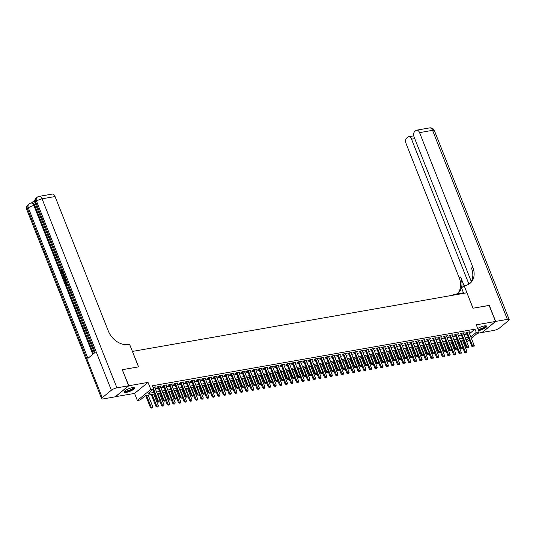 <?xml version="1.0" encoding="UTF-8"?>
<svg xmlns="http://www.w3.org/2000/svg" width="536" height="536" viewBox="0 0 536 536"><rect width="100%" height="100%" fill="white"/><g stroke="black" fill="none" stroke-linecap="round" stroke-linejoin="round"><path stroke-width="0.8" d="M126.536 392.318A5.581 1.434 158.4 0 0 132.091 390.308A5.581 1.434 158.4 0 0 134.563 387.943A5.581 1.434 158.4 0 0 132.211 387.669A5.581 1.434 158.4 0 0 126.657 389.685A5.581 1.434 158.4 0 0 124.184 392.05A5.581 1.434 158.4 0 0 126.536 392.318M478.561 330.591A5.581 1.434 158.4 0 0 478.635 330.585A5.581 1.434 158.4 0 0 484.189 328.568A5.581 1.434 158.4 0 0 486.661 326.203A5.581 1.434 158.4 0 0 484.31 325.928A5.581 1.434 158.4 0 0 477.75 328.541M154.676 393.947L145.631 395.528L140.171 400.003L137.37 400.493L150.83 389.464L153.631 388.969L148.177 393.444L154.066 392.412M115.314 396.707L134.57 393.424L137.37 400.493M477.355 333.312L482.032 332.494L495.498 321.459L476.276 324.829L479.077 331.905L471.332 338.256M464.585 343.114L463.68 343.275M148.184 395.159L151.299 394.61M153.799 394.174L154.703 394.014M159.406 393.19L160.311 393.035M165.021 392.205L165.925 392.05M170.629 391.226L171.533 391.066M176.244 390.242L177.148 390.081M181.851 389.257L182.756 389.096M187.466 388.272L188.37 388.111M193.074 387.287L193.978 387.126M198.689 386.302L199.593 386.148M204.296 385.317L205.201 385.163M209.904 384.339L210.815 384.178M215.519 383.354L216.423 383.193M221.127 382.369L222.038 382.208M226.741 381.384L227.646 381.223M232.349 380.399L233.261 380.238M237.964 379.414L238.868 379.26M243.572 378.429L244.483 378.275M249.186 377.451L250.091 377.29M254.794 376.466L255.706 376.305M260.409 375.481L261.313 375.321M266.017 374.497L266.921 374.336M271.631 373.512L272.536 373.351M277.239 372.527L278.144 372.373M282.854 371.548L283.758 371.388M288.462 370.564L289.366 370.403M294.076 369.579L294.981 369.418M299.684 368.594L300.589 368.433M305.299 367.609L306.203 367.448M310.907 366.624L311.811 366.47M316.521 365.639L317.426 365.485M322.129 364.661L323.034 364.5M327.744 363.676L328.648 363.515M333.352 362.691L334.256 362.53M338.96 361.706L339.871 361.545M344.574 360.721L345.479 360.56M350.182 359.736L351.093 359.582M355.797 358.752L356.701 358.597M361.405 357.773L362.316 357.613M367.019 356.788L367.924 356.628M372.627 355.803L373.538 355.643M378.242 354.819L379.146 354.658M383.85 353.834L384.761 353.673M389.464 352.849L390.369 352.695M395.072 351.864L395.983 351.71M400.687 350.886L401.591 350.725M406.295 349.901L407.199 349.74M411.909 348.916L412.814 348.755M417.517 347.931L418.422 347.77M423.132 346.946L424.036 346.785M428.74 345.961L429.644 345.807M434.354 344.976L435.259 344.822M439.962 343.998L440.867 343.837M445.577 343.013L446.481 342.852M451.185 342.028L452.089 341.868M456.799 341.043L457.704 340.883M122.309 369.793L128.808 385.759L115.347 396.794M122.443 369.686L138.576 366.858L132.466 351.422L466.89 292.783L473 308.213L489.134 305.386L495.498 321.459M154.81 387.548L155.614 386.885L152.988 387.347M160.418 386.563L161.229 385.9L157.859 386.49L156.948 387.233L157.946 387.059M166.033 385.578L166.837 384.915L163.473 385.505L162.562 386.248L163.56 386.074M171.641 384.593L172.451 383.93L169.081 384.52L168.17 385.27L169.168 385.089M177.255 383.608L178.059 382.945L174.689 383.542L173.785 384.285L174.783 384.111M182.863 382.624L183.667 381.967L180.304 382.557L179.393 383.3L180.391 383.126M188.478 381.639L189.282 380.982L185.912 381.572L185.007 382.315L186.005 382.141M194.086 380.661L194.89 379.997L191.526 380.587L190.615 381.331L191.613 381.156M199.694 379.676L200.504 379.012L197.134 379.602L196.23 380.346L197.228 380.171M205.308 378.691L206.112 378.027L202.749 378.617L201.838 379.367L202.836 379.187M210.916 377.706L211.727 377.043L208.357 377.632L207.452 378.383L208.45 378.202M216.531 376.721L217.335 376.058L213.971 376.654L213.06 377.398L214.058 377.223M222.139 375.736L222.949 375.079L219.579 375.669L218.675 376.413L219.673 376.238M227.753 374.751L228.557 374.095L225.194 374.684L224.283 375.428L225.281 375.254M233.361 373.773L234.172 373.11L230.802 373.699L229.897 374.443L230.895 374.269M238.976 372.788L239.78 372.125L236.416 372.714L235.505 373.458L236.503 373.284M244.584 371.803L245.394 371.14L242.024 371.729L241.113 372.48L242.118 372.299M250.198 370.818L251.002 370.155L247.639 370.745L246.728 371.495L247.726 371.321M255.806 369.833L256.617 369.17L253.247 369.766L252.335 370.51L253.34 370.336M261.421 368.848L262.225 368.192L258.861 368.781L257.95 369.525L258.948 369.351M267.029 367.863L267.839 367.207L264.469 367.797L263.558 368.54L264.563 368.366M272.643 366.885L273.447 366.222L270.084 366.812L269.173 367.555L270.171 367.381M278.251 365.9L279.062 365.237L275.692 365.827L274.78 366.57L275.785 366.396M283.866 364.916L284.67 364.252L281.306 364.842L280.395 365.592L281.393 365.411M289.474 363.931L290.284 363.267L286.914 363.857L286.003 364.607L287.001 364.433M295.088 362.946L295.892 362.289L292.529 362.879L291.618 363.622L292.616 363.448M300.696 361.961L301.507 361.304L298.137 361.894L297.225 362.638L298.224 362.463M306.311 360.983L307.115 360.319L303.751 360.909L302.84 361.653L303.838 361.478M311.919 359.998L312.723 359.334L309.359 359.924L308.448 360.668L309.446 360.493M317.533 359.013L318.337 358.35L314.967 358.939L314.062 359.683L315.061 359.509M323.141 358.028L323.945 357.365L320.582 357.954L319.67 358.705L320.669 358.524M328.749 357.043L329.56 356.38L326.19 356.976L325.285 357.72L326.283 357.546M334.364 356.058L335.168 355.402L331.804 355.991L330.893 356.735L331.891 356.561M339.971 355.073L340.782 354.417L337.412 355.006L336.507 355.75L337.506 355.576M345.586 354.095L346.39 353.432L343.027 354.021L342.115 354.765L343.114 354.591M351.194 353.11L352.005 352.447L348.635 353.036L347.73 353.78L348.728 353.606M356.808 352.125L357.613 351.462L354.249 352.052L353.338 352.795L354.336 352.621M362.416 351.14L363.227 350.477L359.857 351.067L358.953 351.817L359.951 351.636M368.031 350.155L368.835 349.492L365.472 350.088L364.56 350.832L365.559 350.658M373.639 349.171L374.45 348.514L371.08 349.103L370.175 349.847L371.173 349.673M379.253 348.186L380.058 347.529L376.694 348.119L375.783 348.862L376.781 348.688M384.861 347.207L385.672 346.544L382.302 347.134L381.391 347.877L382.396 347.703M390.476 346.223L391.28 345.559L387.917 346.149L387.005 346.893L388.004 346.718M396.084 345.238L396.895 344.574L393.525 345.164L392.613 345.914L393.618 345.733M401.698 344.253L402.502 343.589L399.139 344.179L398.228 344.929L399.226 344.755M407.306 343.268L408.117 342.605L404.747 343.201L403.836 343.945L404.841 343.77M412.921 342.283L413.725 341.626L410.362 342.216L409.45 342.96L410.449 342.785M418.529 341.298L419.34 340.641L415.97 341.231L415.058 341.975L416.063 341.8M424.144 340.32L424.948 339.656L421.584 340.246L420.673 340.99L421.671 340.816M429.751 339.335L430.562 338.672L427.192 339.261L426.281 340.005L427.279 339.831M435.366 338.35L436.17 337.687L432.807 338.276L431.895 339.027L432.894 338.846M440.974 337.365L441.778 336.702L438.415 337.291L437.503 338.042L438.502 337.868M446.589 336.38L447.393 335.717L444.022 336.313L443.118 337.057L444.116 336.883M452.196 335.395L453 334.739L449.637 335.328L448.726 336.072L449.724 335.898M457.804 334.41L458.615 333.754L455.245 334.343L454.34 335.087L455.339 334.913M463.419 333.432L464.223 332.769L460.86 333.359L459.948 334.102L460.947 333.928M469.509 333.66L474.997 329.178L152.358 385.752L153.631 388.969M155.286 388.754L158.401 388.211M160.901 387.776L164.016 387.227M166.508 386.791L169.624 386.242M172.123 385.806L175.239 385.257M177.731 384.821L180.846 384.272M183.345 383.836L186.461 383.294M188.953 382.851L192.069 382.309M194.568 381.873L197.684 381.324M200.176 380.888L203.291 380.339M205.791 379.903L208.906 379.354M211.398 378.918L214.514 378.369M217.013 377.934L220.129 377.391M222.621 376.949L225.736 376.406M228.236 375.964L231.351 375.421M233.843 374.986L236.959 374.436M239.451 374.001L242.574 373.451M245.066 373.016L248.181 372.466M250.674 372.031L253.796 371.482M256.288 371.046L259.404 370.503M261.896 370.061L265.019 369.518M267.511 369.076L270.626 368.534M273.119 368.098L276.241 367.549M278.733 367.113L281.849 366.564M284.341 366.128L287.457 365.579M289.956 365.143L293.071 364.594M295.564 364.158L298.679 363.616M301.178 363.173L304.294 362.631M306.786 362.189L309.902 361.646M312.401 361.21L315.516 360.661M318.009 360.226L321.124 359.676M323.623 359.241L326.739 358.691M329.231 358.256L332.347 357.706M334.846 357.271L337.961 356.728M340.454 356.286L343.569 355.743M346.068 355.301L349.184 354.758M351.676 354.323L354.792 353.773M357.291 353.338L360.406 352.788M362.899 352.353L366.014 351.804M368.507 351.368L371.629 350.825M374.121 350.383L377.237 349.841M379.729 349.398L382.851 348.856M385.344 348.42L388.459 347.871M390.952 347.435L394.074 346.886M396.566 346.45L399.682 345.901M402.174 345.465L405.296 344.916M407.789 344.481L410.904 343.938M413.397 343.496L416.512 342.953M419.011 342.511L422.127 341.968M424.619 341.533L427.735 340.983M430.234 340.548L433.349 339.998M435.842 339.563L438.957 339.013M441.456 338.578L444.572 338.028M447.064 337.593L450.18 337.05M452.679 336.608L455.794 336.065M458.287 335.623L461.402 335.08M463.901 334.645L467.017 334.096M469.027 332.447L469.838 331.784L466.467 332.374L465.563 333.117L466.561 332.943M134.57 393.424L148.03 382.389L128.808 385.759M148.03 382.389L150.83 389.464M474.997 329.178L476.27 332.394L479.077 331.905M466.26 340.601L468.27 338.953L465.777 339.389M463.285 339.831L460.169 340.373M457.67 340.816L454.555 341.358M452.062 341.794L448.947 342.343M446.455 342.779L443.332 343.328M440.84 343.764L437.724 344.313M435.232 344.748L432.11 345.298M429.617 345.733L426.502 346.276M424.01 346.718L420.887 347.261M418.395 347.703L415.279 348.246M412.787 348.681L409.665 349.231M407.172 349.666L404.057 350.216M401.565 350.651L398.449 351.201M395.95 351.636L392.834 352.179M390.342 352.621L387.227 353.164M384.727 353.606L381.612 354.149M379.12 354.584L376.004 355.133M373.505 355.569L370.389 356.118M367.897 356.554L364.782 357.103M362.282 357.539L359.167 358.088M356.675 358.524L353.559 359.066M351.06 359.509L347.944 360.051M345.452 360.493L342.337 361.036M339.837 361.472L336.722 362.021M334.23 362.457L331.114 363.006M328.615 363.442L325.499 363.991M323.007 364.426L319.892 364.976M317.399 365.411L314.277 365.954M311.785 366.396L308.669 366.939M306.177 367.381L303.054 367.924M300.562 368.359L297.447 368.909M294.954 369.344L291.832 369.894M289.34 370.329L286.224 370.878M283.732 371.314L280.609 371.863M278.117 372.299L275.002 372.842M272.509 373.284L269.387 373.827M266.895 374.269L263.779 374.811M261.287 375.247L258.171 375.796M255.672 376.232L252.556 376.781M250.064 377.217L246.949 377.766M244.45 378.202L241.334 378.744M238.842 379.187L235.726 379.729M233.227 380.171L230.112 380.714M227.619 381.15L224.504 381.699M222.005 382.135L218.889 382.684M216.397 383.119L213.281 383.669M210.782 384.104L207.667 384.654M205.174 385.089L202.059 385.632M199.56 386.074L196.444 386.617M193.952 387.059L190.836 387.602M188.337 388.037L185.221 388.587M182.729 389.022L179.614 389.572M177.121 390.007L173.999 390.556M171.507 390.992L168.391 391.541M165.899 391.977L162.776 392.52M160.284 392.962L157.169 393.504M463.513 342.852L464.243 342.256M469.315 339.904L466.796 341.968M470.782 336.876L476.27 332.394M156.559 391.97L159.674 391.427M162.174 390.985L165.289 390.442M167.781 390.007L170.897 389.458M173.396 389.022L176.512 388.473M179.004 388.037L182.119 387.488M184.619 387.052L187.734 386.503M190.226 386.067L193.342 385.525M195.841 385.083L198.957 384.54M201.449 384.098L204.564 383.555M207.064 383.119L210.179 382.57M212.671 382.135L215.787 381.585M218.286 381.15L221.401 380.6M223.894 380.165L227.009 379.622M229.502 379.18L232.624 378.637M235.116 378.195L238.232 377.652M240.724 377.217L243.847 376.667M246.339 376.232L249.454 375.682M251.947 375.247L255.069 374.698M257.561 374.262L260.677 373.713M263.169 373.277L266.291 372.734M268.784 372.292L271.899 371.75M274.392 371.307L277.514 370.765M280.006 370.329L283.122 369.78M285.614 369.344L288.73 368.795M291.229 368.359L294.344 367.81M296.837 367.374L299.952 366.825M302.451 366.39L305.567 365.847M308.059 365.405L311.175 364.862M313.674 364.42L316.789 363.877M319.282 363.442L322.397 362.892M324.896 362.457L328.012 361.907M330.504 361.472L333.62 360.922M336.119 360.487L339.234 359.937M341.727 359.502L344.842 358.959M347.341 358.517L350.457 357.974M352.949 357.532L356.065 356.989M358.557 356.554L361.679 356.005M364.172 355.569L367.287 355.02M369.78 354.584L372.902 354.035M375.394 353.599L378.51 353.057M381.002 352.614L384.124 352.072M386.617 351.629L389.732 351.087M392.225 350.651L395.347 350.102M397.839 349.666L400.955 349.117M403.447 348.681L406.569 348.132M409.062 347.697L412.177 347.147M414.67 346.712L417.785 346.169M420.284 345.727L423.4 345.184M425.892 344.742L429.008 344.199M431.507 343.764L434.622 343.214M437.115 342.779L440.23 342.229M442.729 341.794L445.845 341.244M448.337 340.809L451.453 340.26M453.952 339.824L457.067 339.281M459.56 338.839L462.675 338.296M465.174 337.854L468.29 337.312M469.543 333.653L470.816 336.869M473.06 346.946L473.904 346.799L473.06 346.946L472.585 345.961L471.928 346.497L466.367 332.461M468.839 331.958L474.266 345.666L472.585 345.961L467.151 332.253M473.904 346.799L474.266 345.666M471.928 346.497L472.953 347.04M462.91 348.058L464.652 352.46L466.99 351.629L462.38 339.985M465.677 353.003L466.628 352.762L465.677 353.003L464.652 352.46M460.692 340.28L465.784 352.909M466.99 351.629L466.628 352.762M485.636 325.808A4.831 1.24 -21.6 0 1 481.033 329.151A4.831 1.24 -21.6 0 1 478.259 329.834M478.079 329.379A4.469 1.146 158.4 0 0 480.926 328.729A4.469 1.146 158.4 0 0 485.308 325.814M478.353 330.069A5.548 1.427 158.4 0 0 481 329.359A5.548 1.427 158.4 0 0 486.433 325.968M133.538 387.548A4.831 1.24 -21.6 0 1 128.935 390.891A4.831 1.24 -21.6 0 1 124.66 391.059M124.901 390.845A4.469 1.146 158.4 0 0 128.828 390.469A4.469 1.146 158.4 0 0 133.216 387.555M124.191 391.729A5.548 1.427 158.4 0 0 128.901 391.099A5.548 1.427 158.4 0 0 134.335 387.709M489.16 305.466L473.053 308.207L464.143 285.701L465.101 285.534A17.889 13.48 50.7 0 0 470.072 283.296A17.889 13.48 50.7 0 0 472.765 267.002L419.554 132.62A4.295 2.6 -99.9 0 0 416.633 130.174A4.295 2.6 -99.9 0 0 415.849 130.549L414.777 131.427A4.295 2.6 -99.9 0 0 414.12 137.075L471.251 281.38M463.439 292.743A8.047 2.07 -21.6 0 1 462.106 293.031L453.322 294.572L452.404 295.323M463.68 293.346L461.509 287.865L464.143 285.701M495.666 321.433L482.206 332.461L493.931 330.404A4.295 1.105 158.4 0 0 499.478 328.025L508.577 320.575A4.295 1.105 158.4 0 0 509.2 319.583A4.295 1.105 158.4 0 0 507.391 319.376L495.666 321.433L489.301 305.359M453.543 295.122L453.322 294.572M468.913 284.114L411.534 139.192A4.295 2.6 -99.9 0 0 408.613 136.754A4.295 2.6 -99.9 0 0 407.822 137.122L406.75 138A4.295 2.6 -99.9 0 0 406.094 143.648L459.305 278.03A17.889 13.48 50.7 0 1 457.248 293.762M457 293.929A17.889 13.48 50.7 0 0 457.925 293.252A17.889 13.48 50.7 0 0 460.612 276.958L464.089 285.748M469.395 283.805A17.889 13.48 50.7 0 0 471.452 268.074L472.765 267.002M62.323 271.611L62.263 272.951L62.913 273.682M67.563 285.206L66.551 285.748L65.472 283.028L66.176 282.74L66.946 284.696M34.853 200.156L31.376 203.003M39.148 196.37A4.295 4.295 0 0 0 37.165 197.281A4.295 3.236 -129.3 0 0 36.522 201.188A4.295 1.105 -21.6 0 1 42.069 198.809A4.295 2.6 -99.9 0 0 39.148 196.37L52.133 194.092A4.295 2.6 80.1 0 1 55.061 196.531L42.069 198.809L116.915 387.843A4.295 1.105 158.4 0 0 111.367 390.221L36.522 201.188L35.611 201.931L95.18 352.393L87.904 358.356L28.334 207.901A4.295 1.105 -21.6 0 1 33.882 205.516A4.295 2.6 -99.9 0 0 30.961 203.077L31.798 202.93A4.295 2.6 80.1 0 1 34.726 205.368L33.882 205.516L92.808 354.336M93.485 353.78L61.747 273.621M61.406 272.764L34.726 205.368M66.156 281.641L65.137 282.184L64.615 280.864L64.313 279.47L64.97 278.137M116.915 387.843L128.64 385.786L122.275 369.713L138.523 366.865L129.612 344.36L128.66 344.527A17.889 13.48 -129.3 0 1 108.265 330.913L55.061 196.531M111.367 390.221L102.269 397.678A4.295 1.105 158.4 0 0 101.646 398.67A4.295 1.105 158.4 0 0 103.455 398.878L115.18 396.821L128.64 385.786M66.457 282.418L67.261 284.442L66.585 284.998L65.727 282.82M67.476 284.985L66.551 285.748M66.069 281.427L65.137 282.184M65.178 278.68L64.662 279.98L65.178 281.434L65.854 280.884M65.184 279.196L65.539 281.139M64.662 279.98L65.111 279.899M64.869 280.65L65.318 280.576M64.4 277.213L63.215 277.326L62.973 276.71L63.643 275.303M63.844 275.819L63.349 276.81L64.193 276.697M63.349 276.81L64.186 276.683M64.119 276.094L63.797 276.73L64.3 276.663L63.797 276.73M63.355 274.084L61.553 273.213L61.593 271.203L61.814 273.032L62.263 272.951M61.814 273.032L63.141 273.541M61.593 271.203L61.988 271.136M467.452 347.931L468.29 347.784L467.452 347.931L466.97 346.946L466.313 347.482L460.759 333.446M463.225 332.943L468.652 346.651L466.97 346.946L461.543 333.238M468.29 347.784L468.652 346.651M466.313 347.482L467.338 348.025M461.838 348.916L462.682 348.769L461.838 348.916L461.362 347.931L460.705 348.467L455.144 334.424M457.617 333.928L463.044 347.636L461.362 347.931L455.935 334.223M462.682 348.769L463.044 347.636M460.705 348.467L461.731 349.003M456.23 349.901L457.067 349.753L456.23 349.901L455.747 348.916L455.091 349.452L449.537 335.409M452.002 334.913L457.429 348.621L455.747 348.916L450.32 335.208M457.067 349.753L457.429 348.621M455.091 349.452L456.116 349.988M450.615 350.886L451.459 350.738L450.615 350.886L450.14 349.901L449.483 350.437L443.922 336.394M446.394 335.898L451.821 349.606L450.14 349.901L444.713 336.193M451.459 350.738L451.821 349.606M449.483 350.437L450.508 350.973M457.295 349.043L459.037 353.445L461.375 352.614L456.766 340.97M460.062 353.988L461.014 353.747L460.062 353.988L459.037 353.445M455.084 341.265L460.176 353.894M461.375 352.614L461.014 353.747M451.687 350.028L453.429 354.43L455.768 353.599L451.158 341.955M454.454 354.966L455.406 354.732L454.454 354.966L453.429 354.43M449.476 342.249L454.562 354.879M455.768 353.599L455.406 354.732M446.073 351.013L447.815 355.415L450.153 354.584L445.543 342.94M448.84 355.951L449.791 355.716L448.84 355.951L447.815 355.415M443.862 343.234L448.954 355.864M450.153 354.584L449.791 355.716M440.465 351.998L442.207 356.4L444.545 355.569L439.935 343.924M443.232 356.936L444.183 356.701L443.232 356.936L442.207 356.4M438.254 344.219L443.339 356.849M444.545 355.569L444.183 356.701M445.007 351.871L445.845 351.723L445.007 351.871L444.525 350.879L443.868 351.422L438.314 337.379M440.78 336.883L446.207 350.584L444.525 350.879L439.098 337.178M445.845 351.723L446.207 350.584M443.868 351.422L444.893 351.958M434.85 352.976L436.592 357.385L438.93 356.554L434.321 344.909M437.617 357.921L438.569 357.686L437.617 357.921L436.592 357.385M432.639 345.204L437.731 357.834M438.93 356.554L438.569 357.686M439.393 352.849L440.237 352.701L439.393 352.849L438.917 351.864L438.26 352.4L432.699 338.363M435.172 337.861L440.599 351.569L438.917 351.864L433.49 338.156M440.237 352.701L440.599 351.569M438.26 352.4L439.286 352.943M429.242 353.961L430.984 358.37L433.323 357.532L428.713 345.894M432.009 358.906L432.961 358.671L432.009 358.906L430.984 358.37M427.031 346.189L432.117 358.818M433.323 357.532L432.961 358.671M433.785 353.834L434.622 353.686L433.785 353.834L433.302 352.849L432.646 353.385L427.092 339.348M429.557 338.846L434.984 352.554L433.302 352.849L427.875 339.141M434.622 353.686L434.984 352.554M432.646 353.385L433.671 353.928M423.628 354.946L425.37 359.348L427.708 358.517L423.098 346.872M426.395 359.891L427.346 359.649L426.395 359.891L425.37 359.348M421.417 347.167L426.509 359.797M427.708 358.517L427.346 359.649M428.17 354.819L429.014 354.671L428.17 354.819L427.695 353.834L427.038 354.37L421.477 340.333M423.949 339.831L429.376 353.539L427.695 353.834L422.268 340.125M429.014 354.671L429.376 353.539M427.038 354.37L428.063 354.912M418.02 355.931L419.762 360.333L422.1 359.502L417.49 347.857M420.787 360.875L421.738 360.634L420.787 360.875L419.762 360.333M415.809 348.152L420.894 360.782M422.1 359.502L421.738 360.634M422.562 355.803L423.4 355.656L422.562 355.803L422.08 354.819L421.423 355.355L415.869 341.311M418.335 340.816L423.762 354.524L422.08 354.819L416.653 341.11M423.4 355.656L423.762 354.524M421.423 355.355L422.448 355.891M412.405 356.916L414.147 361.318L416.485 360.487L411.876 348.842M415.172 361.854L416.124 361.619L415.172 361.854L414.147 361.318M410.194 349.137L415.286 361.767M416.485 360.487L416.124 361.619M416.948 356.788L417.792 356.641L416.948 356.788L416.472 355.803L415.815 356.34L410.254 342.296M412.727 341.8L418.154 355.509L416.472 355.803L411.045 342.095M417.792 356.641L418.154 355.509M415.815 356.34L416.841 356.875M406.797 357.901L408.539 362.303L410.877 361.472L406.268 349.827M409.564 362.839L410.516 362.604L409.564 362.839L408.539 362.303M404.586 350.122L409.672 362.751M410.877 361.472L410.516 362.604M411.34 357.773L412.177 357.626L411.34 357.773L410.857 356.788L410.208 357.324L404.647 343.281M407.112 342.785L412.546 356.494L410.857 356.788L405.43 343.08M412.177 357.626L412.546 356.494M410.208 357.324L411.226 357.86M401.183 358.885L402.931 363.287L405.27 362.457L400.653 350.812M403.95 363.823L404.901 363.589L403.95 363.823L402.931 363.287M398.972 351.107L404.064 363.736M405.27 362.457L404.901 363.589M405.725 358.758L406.569 358.611L405.725 358.758L405.25 357.767L404.593 358.309L399.032 344.266M401.504 343.764L406.931 357.472L405.25 357.767L399.823 344.065M406.569 358.611L406.931 357.472M404.593 358.309L405.618 358.845M395.575 359.864L397.317 364.272L399.655 363.435L395.045 351.797M398.342 364.808L399.293 364.574L398.342 364.808L397.317 364.272M393.364 352.092L398.449 364.721M399.655 363.435L399.293 364.574M400.117 359.736L400.955 359.589L400.117 359.736L399.635 358.752L398.985 359.288L393.424 345.251M395.896 344.748L401.323 358.457L399.635 358.752L394.208 345.043M400.955 359.589L401.323 358.457M398.985 359.288L400.003 359.83M389.96 360.849L391.709 365.25L394.047 364.42L389.438 352.775M392.734 365.793L393.679 365.552L392.734 365.793L391.709 365.25M387.749 353.077L392.841 365.706M394.047 364.42L393.679 365.552M394.503 360.721L395.347 360.574L394.503 360.721L394.027 359.736L393.37 360.272L387.809 346.236M390.282 345.733L395.709 359.442L394.027 359.736L388.6 346.028M395.347 360.574L395.709 359.442M393.37 360.272L394.396 360.815M384.352 361.834L386.094 366.235L388.433 365.405L383.823 353.76M387.119 366.778L388.071 366.537L387.119 366.778L386.094 366.235M382.141 354.055L387.227 366.684M388.433 365.405L388.071 366.537M388.895 361.706L389.732 361.559L388.895 361.706L388.412 360.721L387.763 361.257L382.202 347.221M384.674 346.718L390.101 360.427L388.412 360.721L382.985 347.013M389.732 361.559L390.101 360.427M387.763 361.257L388.788 361.793M378.738 362.818L380.486 367.22L382.825 366.39L378.215 354.745M381.511 367.763L382.456 367.522L381.511 367.763L380.486 367.22M376.527 355.04L381.619 367.669M382.825 366.39L382.456 367.522M383.28 362.691L384.124 362.544L383.28 362.691L382.805 361.706L382.148 362.242L376.587 348.199M379.059 347.703L384.486 361.411L382.805 361.706L377.377 347.998M384.124 362.544L384.486 361.411M382.148 362.242L383.173 362.778M373.13 363.803L374.872 368.205L377.21 367.374L372.6 355.73M375.897 368.741L376.848 368.507L375.897 368.741L374.872 368.205M370.919 356.025L376.004 368.654M377.21 367.374L376.848 368.507M377.672 363.676L378.51 363.529L377.672 363.676L377.19 362.691L376.54 363.227L370.979 349.184M373.451 348.688L378.878 362.396L377.19 362.691L371.763 348.983M378.51 363.529L378.878 362.396M376.54 363.227L377.565 363.763M367.515 364.788L369.264 369.19L371.602 368.359L366.993 356.715M370.289 369.726L371.24 369.492L370.289 369.726L369.264 369.19M365.304 357.01L370.396 369.639M371.602 368.359L371.24 369.492M372.058 364.661L372.902 364.513L372.058 364.661L371.582 363.676L370.925 364.212L365.364 350.169M367.837 349.673L373.264 363.381L371.582 363.676L366.155 349.968M372.902 364.513L373.264 363.381M370.925 364.212L371.951 364.748M361.907 365.766L363.649 370.175L365.988 369.344L361.378 357.7M364.674 370.711L365.626 370.477L364.674 370.711L363.649 370.175M359.696 357.994L364.782 370.624M365.988 369.344L365.626 370.477M366.45 365.646L367.294 365.498L366.45 365.646L365.967 364.654L365.317 365.197L359.757 351.154M362.229 350.651L367.656 364.359L365.967 364.654L360.54 350.946M367.294 365.498L367.656 364.359M365.317 365.197L366.343 365.733M356.293 366.751L358.041 371.16L360.38 370.322L355.77 358.685M359.066 371.696L360.018 371.461L359.066 371.696L358.041 371.16M354.082 358.979L359.174 371.609M360.38 370.322L360.018 371.461M360.835 366.624L361.679 366.477L360.835 366.624L360.36 365.639L359.703 366.175L354.149 352.139M356.614 351.636L362.041 365.344L360.36 365.639L354.933 351.931M361.679 366.477L362.041 365.344M359.703 366.175L360.728 366.718M350.685 367.736L352.427 372.138L354.765 371.307L350.155 359.663M353.452 372.681L354.403 372.44L353.452 372.681L352.427 372.138M348.474 359.964L353.559 372.587M354.765 371.307L354.403 372.44M355.227 367.609L356.072 367.462L355.227 367.609L354.745 366.624L354.095 367.16L348.534 353.123M351.006 352.621L356.433 366.329L354.745 366.624L349.318 352.916M356.072 367.462L356.433 366.329M354.095 367.16L355.12 367.703M345.077 368.721L346.819 373.123L349.157 372.292L344.548 360.648M347.844 373.666L348.795 373.425L347.844 373.666L346.819 373.123M342.859 360.942L347.951 373.572M349.157 372.292L348.795 373.425M349.613 368.594L350.457 368.446L349.613 368.594L349.137 367.609L348.48 368.145L342.926 354.102M345.392 353.606L350.819 367.314L349.137 367.609L343.71 353.901M350.457 368.446L350.819 367.314M348.48 368.145L349.505 368.681M339.462 369.706L341.204 374.108L343.543 373.277L338.933 361.632M342.229 374.651L343.181 374.409L342.229 374.651L341.204 374.108M337.251 361.927L342.337 374.557M343.543 373.277L343.181 374.409M344.005 369.579L344.849 369.431L344.005 369.579L343.529 368.594L342.873 369.13L337.312 355.087M339.784 354.591L345.211 368.299L343.529 368.594L338.095 354.886M344.849 369.431L345.211 368.299M342.873 369.13L343.898 369.666M333.854 370.691L335.596 375.093L337.935 374.262L333.325 362.617M336.621 375.629L337.573 375.394L336.621 375.629L335.596 375.093M331.637 362.912L336.729 375.542M337.935 374.262L337.573 375.394M338.397 370.564L339.234 370.416L338.397 370.564L337.915 369.579L337.258 370.115L331.704 356.072M334.169 355.576L339.596 369.284L337.915 369.579L332.488 355.87M339.234 370.416L339.596 369.284M337.258 370.115L338.283 370.651M328.24 371.676L329.982 376.078L332.32 375.247L327.71 363.602M331.007 376.614L331.958 376.379L331.007 376.614L329.982 376.078M326.029 363.897L331.121 376.527M332.32 375.247L331.958 376.379M332.782 371.548L333.627 371.401L332.782 371.548L332.307 370.564L331.65 371.1L326.089 357.056M328.561 356.561L333.988 370.262L332.307 370.564L326.88 356.855M333.627 371.401L333.988 370.262M331.65 371.1L332.675 371.636M327.174 372.533L328.012 372.379L327.174 372.533L326.692 371.542L326.035 372.085L320.481 358.041M322.947 357.539L328.374 371.247L326.692 371.542L321.265 357.834M328.012 372.379L328.374 371.247M326.035 372.085L327.06 372.62M321.56 373.512L322.404 373.364L321.56 373.512L321.084 372.527L320.428 373.063L314.867 359.026M317.339 358.524L322.766 372.232L321.084 372.527L315.657 358.818M322.404 373.364L322.766 372.232M320.428 373.063L321.453 373.605M322.632 372.654L324.374 377.063L326.712 376.232L322.103 364.587M325.399 377.599L326.35 377.364L325.399 377.599L324.374 377.063M320.421 364.882L325.506 377.512M326.712 376.232L326.35 377.364M317.017 373.639L318.759 378.048L321.098 377.21L316.488 365.572M319.784 378.584L320.736 378.349L319.784 378.584L318.759 378.048M314.806 365.867L319.898 378.496M321.098 377.21L320.736 378.349M311.409 374.624L313.151 379.026L315.49 378.195L310.88 366.55M314.176 379.568L315.128 379.327L314.176 379.568L313.151 379.026M309.198 366.845L314.284 379.475M315.49 378.195L315.128 379.327M315.952 374.497L316.789 374.349L315.952 374.497L315.47 373.512L314.813 374.048L309.259 360.011M311.724 359.509L317.151 373.217L315.47 373.512L310.043 359.803M316.789 374.349L317.151 373.217M314.813 374.048L315.838 374.59M305.795 375.609L307.537 380.011L309.875 379.18L305.265 367.535M308.562 380.553L309.513 380.312L308.562 380.553L307.537 380.011M303.584 367.83L308.676 380.46M309.875 379.18L309.513 380.312M310.337 375.481L311.182 375.334L310.337 375.481L309.862 374.497L309.205 375.033L303.644 360.989M306.116 360.493L311.543 374.202L309.862 374.497L304.435 360.788M311.182 375.334L311.543 374.202M309.205 375.033L310.23 375.568M300.187 376.594L301.929 380.995L304.267 380.165L299.658 368.52M302.954 381.532L303.905 381.297L302.954 381.532L301.929 380.995M297.976 368.815L303.061 381.444M304.267 380.165L303.905 381.297M304.729 376.466L305.567 376.319L304.729 376.466L304.247 375.481L303.59 376.017L298.036 361.974M300.502 361.478L305.929 375.187L304.247 375.481L298.82 361.773M305.567 376.319L305.929 375.187M303.59 376.017L304.615 376.553M294.572 377.579L296.314 381.98L298.653 381.15L294.043 369.505M297.339 382.516L298.291 382.282L297.339 382.516L296.314 381.98M292.361 369.8L297.453 382.429M298.653 381.15L298.291 382.282M299.115 377.451L299.959 377.304L299.115 377.451L298.639 376.466L297.983 377.002L292.422 362.959M294.894 362.463L300.321 376.172L298.639 376.466L293.212 362.758M299.959 377.304L300.321 376.172M297.983 377.002L299.008 377.538M288.964 378.563L290.706 382.965L293.045 382.135L288.435 370.49M291.731 383.501L292.683 383.267L291.731 383.501L290.706 382.965M286.753 370.785L291.839 383.414M293.045 382.135L292.683 383.267M293.507 378.436L294.344 378.289L293.507 378.436L293.025 377.451L292.368 377.987L286.814 363.944M289.279 363.448L294.706 377.15L293.025 377.451L287.598 363.743M294.344 378.289L294.706 377.15M292.368 377.987L293.393 378.523M283.35 379.542L285.092 383.95L287.43 383.119L282.82 371.475M286.117 384.486L287.068 384.252L286.117 384.486L285.092 383.95M281.139 371.77L286.231 384.399M287.43 383.119L287.068 384.252M287.892 379.414L288.737 379.267L287.892 379.414L287.417 378.429L286.76 378.965L281.199 364.929M283.671 364.426L289.098 378.135L287.417 378.429L281.99 364.721M288.737 379.267L289.098 378.135M286.76 378.965L287.785 379.508M277.742 380.527L279.484 384.935L281.822 384.098L277.213 372.46M280.509 385.471L281.46 385.237L280.509 385.471L279.484 384.935M275.531 372.755L280.616 385.384M281.822 384.098L281.46 385.237M282.284 380.399L283.122 380.252L282.284 380.399L281.802 379.414L281.152 379.95L275.591 365.914M278.057 365.411L283.484 379.12L281.802 379.414L276.375 365.706M283.122 380.252L283.484 379.12M281.152 379.95L282.171 380.493M272.127 381.511L273.876 385.913L276.214 385.083L271.598 373.438M274.894 386.456L275.846 386.215L274.894 386.456L273.876 385.913M269.916 373.733L275.008 386.362M276.214 385.083L275.846 386.215M276.67 381.384L277.514 381.237L276.67 381.384L276.194 380.399L275.538 380.935L269.976 366.899M272.449 366.396L277.876 380.104L276.194 380.399L270.767 366.691M277.514 381.237L277.876 380.104M275.538 380.935L276.563 381.478M266.519 382.496L268.261 386.898L270.6 386.067L265.99 374.423M269.286 387.441L270.238 387.2L269.286 387.441L268.261 386.898M264.308 374.718L269.394 387.347M270.6 386.067L270.238 387.2M271.062 382.369L271.899 382.222L271.062 382.369L270.58 381.384L269.93 381.92L264.369 367.877M266.834 367.381L272.268 381.089L270.58 381.384L265.153 367.676M271.899 382.222L272.268 381.089M269.93 381.92L270.948 382.456M260.905 383.481L262.653 387.883L264.992 387.052L260.375 375.408M263.672 388.419L264.623 388.185L263.672 388.419L262.653 387.883M258.694 375.703L263.786 388.332M264.992 387.052L264.623 388.185M265.447 383.354L266.291 383.207L265.447 383.354L264.972 382.369L264.315 382.905L258.754 368.862M261.226 368.366L266.653 382.074L264.972 382.369L259.545 368.661M266.291 383.207L266.653 382.074M264.315 382.905L265.34 383.441M255.297 384.466L257.039 388.868L259.377 388.037L254.768 376.393M258.064 389.404L259.015 389.17L258.064 389.404L257.039 388.868M253.086 376.687L258.171 389.317M259.377 388.037L259.015 389.17M259.839 384.339L260.677 384.191L259.839 384.339L259.357 383.354L258.707 383.89L253.146 369.847M255.618 369.351L261.045 383.059L259.357 383.354L253.93 369.646M260.677 384.191L261.045 383.059M258.707 383.89L259.732 384.426M249.682 385.451L251.431 389.853L253.769 389.022L249.16 377.377M252.456 390.389L253.401 390.154L252.456 390.389L251.431 389.853M247.471 377.672L252.563 390.302M253.769 389.022L253.401 390.154M254.225 385.324L255.069 385.176L254.225 385.324L253.749 384.332L253.093 384.875L247.531 370.832M250.004 370.329L255.431 384.037L253.749 384.332L248.322 370.631M255.069 385.176L255.431 384.037M253.093 384.875L254.118 385.411M244.074 386.429L245.816 390.838L248.155 390L243.545 378.362M246.841 391.374L247.793 391.139L246.841 391.374L245.816 390.838M241.863 378.657L246.949 391.287M248.155 390L247.793 391.139M248.617 386.302L249.454 386.155L248.617 386.302L248.135 385.317L247.485 385.853L241.924 371.817M244.396 371.314L249.823 385.022L248.135 385.317L242.708 371.609M249.454 386.155L249.823 385.022M247.485 385.853L248.51 386.396M238.46 387.414L240.208 391.816L242.547 390.985L237.937 379.341M241.234 392.359L242.178 392.118L241.234 392.359L240.208 391.816M236.249 379.642L241.341 392.272M242.547 390.985L242.178 392.118M243.002 387.287L243.847 387.139L243.002 387.287L242.527 386.302L241.87 386.838L236.309 372.801M238.781 372.299L244.208 386.007L242.527 386.302L237.1 372.594M243.847 387.139L244.208 386.007M241.87 386.838L242.895 387.381M232.852 388.399L234.594 392.801L236.932 391.97L232.323 380.326M235.619 393.344L236.57 393.102L235.619 393.344L234.594 392.801M230.641 380.62L235.726 393.25M236.932 391.97L236.57 393.102M237.394 388.272L238.239 388.124L237.394 388.272L236.912 387.287L236.262 387.823L230.701 373.786M233.173 373.284L238.6 386.992L236.912 387.287L231.485 373.579M238.239 388.124L238.6 386.992M236.262 387.823L237.287 388.359M227.237 389.384L228.986 393.786L231.324 392.955L226.715 381.31M230.011 394.329L230.962 394.087L230.011 394.329L228.986 393.786M225.026 381.605L230.118 394.235M231.324 392.955L230.962 394.087M231.78 389.257L232.624 389.109L231.78 389.257L231.304 388.272L230.648 388.808L225.087 374.765M227.559 374.269L232.986 387.977L231.304 388.272L225.877 374.563M232.624 389.109L232.986 387.977M230.648 388.808L231.673 389.344M221.629 390.369L223.371 394.771L225.71 393.94L221.1 382.295M224.396 395.307L225.348 395.072L224.396 395.307L223.371 394.771M219.418 382.59L224.504 395.22M225.71 393.94L225.348 395.072M226.172 390.242L227.016 390.094L226.172 390.242L225.69 389.257L225.04 389.793L219.479 375.749M221.951 375.254L227.378 388.962L225.69 389.257L220.263 375.548M227.016 390.094L227.378 388.962M225.04 389.793L226.065 390.329M216.021 391.354L217.763 395.756L220.102 394.925L215.492 383.28M218.789 396.292L219.74 396.057L218.789 396.292L217.763 395.756M213.804 383.575L218.896 396.205M220.102 394.925L219.74 396.057M220.557 391.226L221.401 391.079L220.557 391.226L220.082 390.242L219.425 390.778L213.871 376.734M216.336 376.238L221.763 389.947L220.082 390.242L214.655 376.533M221.401 391.079L221.763 389.947M219.425 390.778L220.45 391.313M210.407 392.332L212.149 396.74L214.487 395.91L209.878 384.265M213.174 397.277L214.125 397.042L213.174 397.277L212.149 396.74M208.196 384.56L213.281 397.189M214.487 395.91L214.125 397.042M214.949 392.211L215.794 392.064L214.949 392.211L214.467 391.22L213.817 391.762L208.256 377.719M210.728 377.217L216.155 390.925L214.467 391.22L209.04 377.512M215.794 392.064L216.155 390.925M213.817 391.762L214.842 392.298M204.799 393.317L206.541 397.725L208.879 396.888L204.27 385.25M207.566 398.261L208.517 398.027L207.566 398.261L206.541 397.725M202.581 385.545L207.673 398.174M208.879 396.888L208.517 398.027M209.341 393.19L210.179 393.042L209.341 393.19L208.859 392.205L208.203 392.741L202.648 378.704M205.114 378.202L210.541 391.91L208.859 392.205L203.432 378.496M210.179 393.042L210.541 391.91M208.203 392.741L209.228 393.283M199.184 394.302L200.926 398.704L203.265 397.873L198.655 386.228M201.951 399.246L202.903 399.005L201.951 399.246L200.926 398.704M196.973 386.53L202.065 399.153M203.265 397.873L202.903 399.005M203.727 394.174L204.571 394.027L203.727 394.174L203.251 393.19L202.595 393.726L197.034 379.689M199.506 379.187L204.933 392.895L203.251 393.19L197.818 379.481M204.571 394.027L204.933 392.895M202.595 393.726L203.62 394.268M193.576 395.287L195.318 399.688L197.657 398.858L193.047 387.213M196.344 400.231L197.295 399.99L196.344 400.231L195.318 399.688M191.365 387.508L196.451 400.137M197.657 398.858L197.295 399.99M198.119 395.159L198.957 395.012L198.119 395.159L197.637 394.174L196.98 394.71L191.426 380.674M193.891 380.171L199.318 393.88L197.637 394.174L192.21 380.466M198.957 395.012L199.318 393.88M196.98 394.71L198.005 395.246M187.962 396.272L189.704 400.673L192.042 399.843L187.433 388.198M190.729 401.216L191.68 400.975L190.729 401.216L189.704 400.673M185.751 388.493L190.843 401.122M192.042 399.843L191.68 400.975M192.504 396.144L193.349 395.997L192.504 396.144L192.029 395.159L191.372 395.695L185.811 381.652M188.283 381.156L193.71 394.865L192.029 395.159L186.602 381.451M193.349 395.997L193.71 394.865M191.372 395.695L192.397 396.231M182.354 397.256L184.096 401.658L186.434 400.828L181.825 389.183M185.121 402.194L186.072 401.96L185.121 402.194L184.096 401.658M180.143 389.478L185.228 402.107M186.434 400.828L186.072 401.96M186.897 397.129L187.734 396.982L186.897 397.129L186.414 396.144L185.758 396.68L180.203 382.637M182.669 382.141L188.096 395.849L186.414 396.144L180.987 382.436M187.734 396.982L188.096 395.849M185.758 396.68L186.783 397.216M176.739 398.241L178.481 402.643L180.82 401.812L176.21 390.168M179.506 403.179L180.458 402.945L179.506 403.179L178.481 402.643M174.528 390.463L179.62 403.092M180.82 401.812L180.458 402.945M181.282 398.114L182.126 397.967L181.282 398.114L180.806 397.129L180.15 397.665L174.589 383.622M177.061 383.126L182.488 396.828L180.806 397.129L175.379 383.421M182.126 397.967L182.488 396.828M180.15 397.665L181.175 398.201M171.131 399.22L172.873 403.628L175.212 402.797L170.602 391.153M173.899 404.164L174.85 403.93L173.899 404.164L172.873 403.628M168.92 391.448L174.006 404.077M175.212 402.797L174.85 403.93M175.674 399.099L176.512 398.945L175.674 399.099L175.192 398.107L174.535 398.65L168.981 384.607M171.446 384.104L176.873 397.812L175.192 398.107L169.765 384.399M176.512 398.945L176.873 397.812M174.535 398.65L175.56 399.186M165.517 400.204L167.259 404.613L169.597 403.776L164.988 392.138M168.284 405.149L169.235 404.915L168.284 405.149L167.259 404.613M163.306 392.432L168.398 405.062M169.597 403.776L169.235 404.915M170.059 400.077L170.904 399.93L170.059 400.077L169.584 399.092L168.927 399.628L163.366 385.592M165.838 385.089L171.265 398.797L169.584 399.092L164.157 385.384M170.904 399.93L171.265 398.797M168.927 399.628L169.952 400.171M159.909 401.189L161.651 405.591L163.989 404.76L159.38 393.116M162.676 406.134L163.627 405.893L162.676 406.134L161.651 405.591M157.698 393.411L162.783 406.04M163.989 404.76L163.627 405.893M164.452 401.062L165.289 400.915L164.452 401.062L163.969 400.077L163.312 400.613L157.758 386.577M160.224 386.074L165.651 399.782L163.969 400.077L158.542 386.369M165.289 400.915L165.651 399.782M163.312 400.613L164.338 401.156M151.273 394.543L156.036 406.576L158.375 405.745L153.765 394.101M157.061 407.119L158.013 406.878L157.061 407.119L156.036 406.576M152.083 394.396L157.175 407.025M158.375 405.745L158.013 406.878M158.837 402.047L159.681 401.9L158.837 402.047L158.361 401.062L157.705 401.598L152.934 389.545M154.616 387.059L160.043 400.767L158.361 401.062L153.584 389.009M159.681 401.9L160.043 400.767M157.705 401.598L158.73 402.134M145.665 395.521L150.428 407.561L152.767 406.73L148.157 395.086M151.454 408.097L152.405 407.863L151.454 408.097L150.428 407.561M146.475 395.38L151.561 408.01M152.767 406.73L152.405 407.863M460.612 276.958L459.305 278.03M507.391 319.376L432.545 130.342L419.554 132.62M414.737 138.63L411.534 139.192M432.545 130.342A4.295 1.105 -21.6 0 1 434.354 130.549A4.295 4.295 0 0 0 429.624 127.903A4.295 2.6 80.1 0 1 432.545 130.342M462.32 293.587L462.106 293.031M30.961 203.077A4.295 4.295 0 0 0 28.978 203.988A4.295 3.236 -129.3 0 0 28.334 207.901L27.423 208.645L102.269 397.678M26.8 209.636A4.295 1.105 -21.6 0 1 27.423 208.645A4.295 3.236 50.7 0 1 28.073 204.732A4.295 4.295 0 0 0 26.8 209.636L101.646 398.67M34.987 202.923A4.295 1.105 -21.6 0 1 35.611 201.931A4.295 3.236 50.7 0 1 36.254 198.025A4.295 4.295 0 0 0 34.987 202.923L94.41 353.023M413.765 135.849L408.613 136.754M509.2 319.583L434.354 130.549M429.624 127.903L416.633 130.174M28.978 203.988L28.073 204.732M37.165 197.281L36.254 198.025M63.985 276.677L63.536 276.757"/></g></svg>
